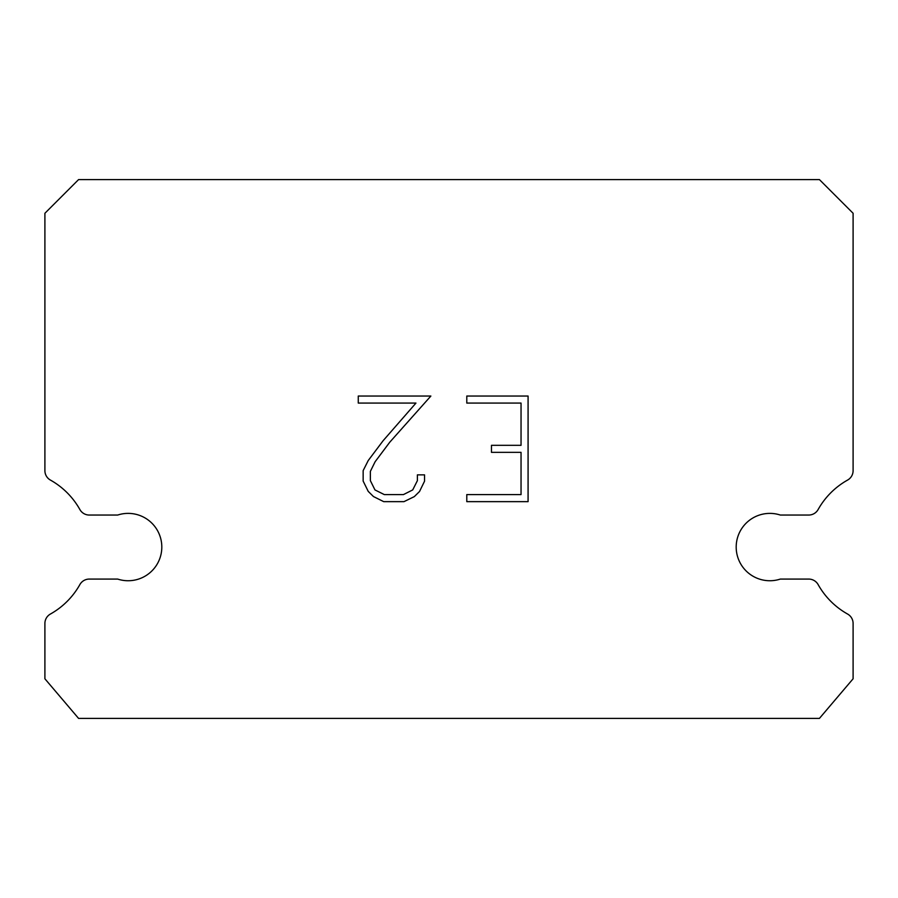 <?xml version="1.0" encoding="UTF-8"?>
<svg xmlns="http://www.w3.org/2000/svg" width="898" height="898" viewBox="0 0 898 898"><rect width="100%" height="100%" fill="white"/><g stroke="black" fill="none" stroke-linecap="round" stroke-linejoin="round"><path stroke-width="1.35" d="M759.427 515.048A33.675 33.675 0 0 1 780.317 515.048L808.728 515.048A10.776 10.776 0 0 0 818.123 509.536A76.779 76.779 0 0 1 847.589 480.071A10.776 10.776 0 0 0 853.1 470.664L853.1 213.275L819.425 179.6L78.575 179.6L44.9 213.275L44.9 470.664A10.776 10.776 0 0 0 50.411 480.071A76.779 76.779 0 0 1 79.877 509.536A10.776 10.776 0 0 0 89.272 515.048L117.683 515.048A33.675 33.675 0 0 1 160.147 536.611A33.675 33.675 0 0 1 117.683 579.075L89.272 579.075A10.776 10.776 0 0 0 79.877 584.576A76.779 76.779 0 0 1 50.411 614.041A10.776 10.776 0 0 0 44.9 623.448L44.9 678.787L78.575 718.4L819.425 718.4L853.1 678.787L853.1 623.448A10.776 10.776 0 0 0 847.589 614.041A76.779 76.779 0 0 1 818.123 584.576A10.776 10.776 0 0 0 808.728 579.075L780.317 579.075A33.675 33.675 0 0 1 737.853 557.512A33.675 33.675 0 0 1 759.427 515.048M521.042 494.596L521.042 452.356L491.475 452.356L491.475 445.318L521.042 445.318L521.042 403.079L466.792 403.079L466.792 396.04L528.08 396.04L528.08 501.645L466.792 501.645L466.792 494.596L521.042 494.596M424.541 474.862L424.541 481.193L419.523 491.509L414.304 496.628L403.988 501.645L383.704 501.645L373.467 496.549L368.236 491.397L363.151 481.081L363.151 470.631L368.236 460.528L383.154 440.671L415.954 403.079L358.268 403.079L358.268 396.04L430.872 396.04L389.754 442.22L375.117 461.74L370.369 471.371L370.369 480.643L374.971 489.938L384.322 494.596L403.438 494.596L412.721 489.915L417.39 480.643L417.39 474.862L424.541 474.862"/></g></svg>
